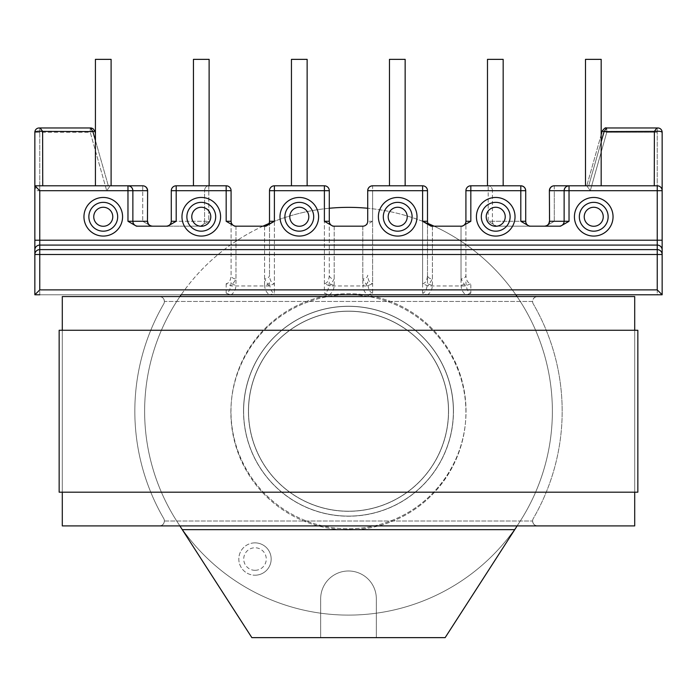 <?xml version="1.0" encoding="UTF-8"?>
<svg xmlns="http://www.w3.org/2000/svg" width="697" height="697" viewBox="0 0 697 697"><rect width="100%" height="100%" fill="white"/><g stroke="black" fill="none" stroke-linecap="round" stroke-linejoin="round"><path stroke-width="0.52" stroke-dasharray="3.48 2.61" d="M111.102 59.358L95.419 59.358M103.269 185.794L95.419 185.794L103.269 185.794M201.285 59.358L193.444 59.358L201.285 59.358M201.285 185.794L193.444 185.794L201.285 185.794M299.301 59.358L291.459 59.358L299.301 59.358M299.301 185.794L291.459 185.794L299.301 185.794M397.316 59.358L389.475 59.358L397.316 59.358M397.316 185.794L389.475 185.794L397.316 185.794M495.332 59.358L487.491 59.358L495.332 59.358M495.332 185.794L487.491 185.794L495.332 185.794M593.347 59.358L585.506 59.358L593.347 59.358M593.347 185.794L585.506 185.794L593.347 185.794M601.18 59.358L585.497 59.358M593.339 185.794L585.497 185.794L593.339 185.794M503.164 59.358L487.482 59.358M495.323 185.794L487.482 185.794L495.323 185.794M405.149 59.358L389.466 59.358M397.307 185.794L389.466 185.794L397.307 185.794M307.133 59.358L291.451 59.358M299.292 185.794L291.451 185.794L299.292 185.794M209.117 59.358L193.435 59.358M201.276 185.794L193.435 185.794L201.276 185.794M254.997 542.867A16.17 16.17 0 0 0 238.818 559.038A16.17 16.17 0 0 0 254.997 575.208A16.17 16.17 0 0 1 238.818 559.038A16.17 16.17 0 0 1 254.997 542.867A16.17 16.17 0 0 1 271.168 559.038A16.17 16.17 0 0 1 254.997 575.208A16.17 16.17 0 0 0 271.168 559.038A16.17 16.17 0 0 0 254.997 542.867A16.17 16.17 0 0 1 271.168 559.038A16.17 16.17 0 0 1 254.997 575.208M608.141 216.767A14.41 14.41 0 0 0 593.731 202.357A14.41 14.41 0 0 0 579.329 216.767A14.41 14.41 0 0 1 593.731 202.357A14.41 14.41 0 0 1 608.141 216.767A14.41 14.41 0 0 1 593.731 231.177A14.41 14.41 0 0 1 579.329 216.767A14.41 14.41 0 0 0 593.731 231.177A14.41 14.41 0 0 0 608.141 216.767A14.41 14.41 0 0 1 593.731 231.177A14.41 14.41 0 0 1 579.329 216.767M510.126 216.767A14.41 14.41 0 0 0 495.715 202.357A14.41 14.41 0 0 0 481.313 216.767A14.41 14.41 0 0 1 495.715 202.357A14.41 14.41 0 0 1 510.126 216.767A14.41 14.41 0 0 1 495.715 231.177A14.41 14.41 0 0 1 481.313 216.767A14.41 14.41 0 0 0 495.715 231.177A14.41 14.41 0 0 0 510.126 216.767A14.41 14.41 0 0 1 495.715 231.177A14.41 14.41 0 0 1 481.313 216.767M412.11 216.767A14.41 14.41 0 0 0 397.699 202.357A14.41 14.41 0 0 0 383.298 216.767A14.41 14.41 0 0 1 397.699 202.357A14.41 14.41 0 0 1 412.11 216.767A14.41 14.41 0 0 1 397.699 231.177A14.41 14.41 0 0 1 383.298 216.767A14.41 14.41 0 0 0 397.699 231.177A14.41 14.41 0 0 0 412.11 216.767A14.41 14.41 0 0 1 397.699 231.177A14.41 14.41 0 0 1 383.298 216.767M313.702 216.767A14.41 14.41 0 0 0 299.292 202.357A14.41 14.41 0 0 0 284.89 216.767A14.41 14.41 0 0 1 299.292 202.357A14.41 14.41 0 0 1 313.702 216.767A14.41 14.41 0 0 1 299.292 231.177A14.41 14.41 0 0 1 284.89 216.767A14.41 14.41 0 0 0 299.292 231.177A14.41 14.41 0 0 0 313.702 216.767A14.41 14.41 0 0 1 299.292 231.177A14.41 14.41 0 0 1 284.89 216.767M215.687 216.767A14.41 14.41 0 0 0 201.276 202.357A14.41 14.41 0 0 0 186.874 216.767A14.41 14.41 0 0 1 201.276 202.357A14.41 14.41 0 0 1 215.687 216.767A14.41 14.41 0 0 1 201.276 231.177A14.41 14.41 0 0 1 186.874 216.767A14.41 14.41 0 0 0 201.276 231.177A14.41 14.41 0 0 0 215.687 216.767A14.41 14.41 0 0 1 201.276 231.177A14.41 14.41 0 0 1 186.874 216.767M117.671 216.767A14.41 14.41 0 0 0 103.269 202.357A14.41 14.41 0 0 0 88.859 216.767A14.41 14.41 0 0 1 103.269 202.357A14.41 14.41 0 0 1 117.671 216.767A14.41 14.41 0 0 1 103.269 231.177A14.41 14.41 0 0 1 88.859 216.767A14.41 14.41 0 0 0 103.269 231.177A14.41 14.41 0 0 0 117.671 216.767A14.41 14.41 0 0 1 103.269 231.177A14.41 14.41 0 0 1 88.859 216.767M220.592 216.767A19.307 19.307 0 0 0 201.276 197.46A19.307 19.307 0 0 0 181.969 216.767A19.307 19.307 0 0 0 201.276 236.074A19.307 19.307 0 0 0 220.592 216.767M103.269 197.46A19.307 19.307 0 0 0 83.954 216.767A19.307 19.307 0 0 0 103.269 236.074A19.307 19.307 0 0 0 122.576 216.767A19.307 19.307 0 0 0 103.269 197.46M318.607 216.767A19.307 19.307 0 0 0 299.292 197.46A19.307 19.307 0 0 0 279.985 216.767A19.307 19.307 0 0 0 299.292 236.074A19.307 19.307 0 0 0 318.607 216.767M397.699 197.46A19.307 19.307 0 0 0 378.393 216.767A19.307 19.307 0 0 0 397.699 236.074A19.307 19.307 0 0 0 417.015 216.767A19.307 19.307 0 0 0 397.699 197.46M495.715 197.46A19.307 19.307 0 0 0 476.408 216.767A19.307 19.307 0 0 0 495.715 236.074A19.307 19.307 0 0 0 515.031 216.767A19.307 19.307 0 0 0 495.715 197.46M593.731 197.46A19.307 19.307 0 0 0 574.424 216.767A19.307 19.307 0 0 0 593.731 236.074A19.307 19.307 0 0 0 613.046 216.767A19.307 19.307 0 0 0 593.731 197.46M593.731 202.357A14.41 14.41 0 0 0 579.329 216.767A14.41 14.41 0 0 0 593.731 231.177A14.41 14.41 0 0 0 608.141 216.767A14.41 14.41 0 0 0 593.731 202.357M397.699 202.357A14.41 14.41 0 0 0 383.298 216.767A14.41 14.41 0 0 0 397.699 231.177A14.41 14.41 0 0 0 412.11 216.767A14.41 14.41 0 0 0 397.699 202.357M495.715 202.357A14.41 14.41 0 0 0 481.313 216.767A14.41 14.41 0 0 0 495.715 231.177A14.41 14.41 0 0 0 510.126 216.767A14.41 14.41 0 0 0 495.715 202.357M299.292 202.357A14.41 14.41 0 0 0 284.89 216.767A14.41 14.41 0 0 0 299.292 231.177A14.41 14.41 0 0 0 313.702 216.767A14.41 14.41 0 0 0 299.292 202.357M103.269 202.357A14.41 14.41 0 0 0 88.859 216.767A14.41 14.41 0 0 0 103.269 231.177M201.276 202.357A14.41 14.41 0 0 0 186.874 216.767A14.41 14.41 0 0 0 201.276 231.177M448.572 411.23A100.072 100.072 0 0 0 348.5 311.158A100.072 100.072 0 0 0 248.428 411.23A100.072 100.072 0 0 1 348.5 311.158A100.072 100.072 0 0 1 448.572 411.23A100.072 100.072 0 0 1 348.5 511.302A100.072 100.072 0 0 1 248.428 411.23A100.072 100.072 0 0 0 348.5 511.302A100.072 100.072 0 0 0 448.572 411.23A100.072 100.072 0 0 1 348.5 511.302A100.072 100.072 0 0 1 248.428 411.23A100.072 100.072 0 0 0 348.5 511.302A100.072 100.072 0 0 0 448.572 411.23M230.881 412.31A117.523 117.523 0 0 1 348.404 294.787A117.523 117.523 0 0 1 465.918 412.31A117.523 117.523 0 0 1 348.404 529.825A117.523 117.523 0 0 1 230.881 412.31A117.523 117.523 0 0 1 341.617 294.979L355.191 294.979A117.523 117.523 0 0 1 465.918 412.31A117.523 117.523 0 0 1 348.404 529.825A117.523 117.523 0 0 1 230.881 412.31M179.861 525.904L177.116 521.652A203.873 203.873 0 0 1 144.627 411.23A203.873 203.873 0 0 0 177.116 521.652A203.873 203.873 0 0 1 144.627 411.23A203.873 203.873 0 0 0 177.116 521.652L251.861 637.642L177.116 521.652L251.861 637.642L320.664 637.642L320.664 598.828A27.836 27.836 0 0 1 348.5 570.991A27.836 27.836 0 0 1 376.336 598.828L376.336 637.642L376.336 598.828A27.836 27.836 0 0 0 348.5 570.991A27.836 27.836 0 0 0 320.664 598.828L320.664 637.642L251.861 637.642L445.139 637.642L519.884 521.652A203.873 203.873 0 0 0 515.85 294.787L657.245 294.787L515.85 294.787A203.873 203.873 0 0 1 519.884 521.652L445.139 637.642L376.336 637.642L445.139 637.642L514.734 529.642L182.265 529.642M142.719 185.794A4.905 4.731 -90 0 1 147.45 190.699L147.625 190.699A4.896 4.896 0 0 0 142.719 185.794L142.719 190.699L147.625 190.699L106.702 190.699L110.222 185.794L106.702 190.699L142.719 190.699L142.719 221.28L142.719 185.794L39.755 185.794C36.549 186.317 34.911 187.955 34.85 190.699L34.85 132.282L34.85 190.699A4.896 4.896 0 0 1 39.755 185.794L39.755 190.699L127.969 190.699L127.969 221.271L136.455 226.177L167.698 226.177L176.193 221.271L176.193 190.699L226.177 190.699L208.804 190.699L208.804 221.271L200.361 226.177L151.214 226.177L142.719 221.28L151.214 226.177L152.521 226.177L136.455 226.177L200.361 226.177L208.804 221.28L208.804 190.699L226.177 190.699L226.177 221.271L234.662 226.177L265.914 226.177L274.4 221.271L274.4 190.699L274.4 283.731L268.903 285.962L231.674 285.962L226.177 283.731C229.13 283.191 230.768 280.351 231.082 275.219L231.082 190.699L231.082 275.219A4.896 3.703 180 0 0 235.978 278.913L231.674 285.962M34.85 185.794L108.305 185.794L95.428 140.48M226.177 283.731L226.177 293.149C229.13 292.435 230.768 288.671 231.082 281.876A4.896 3.215 0 0 0 235.978 285.09L235.978 226.177A4.896 4.896 0 0 1 231.082 221.271C231.387 224.234 233.025 225.863 235.978 226.177L265.914 226.177L235.978 226.177C233.025 225.863 231.387 224.234 231.082 221.28L231.082 190.699A4.896 4.896 0 0 0 226.177 185.794L176.193 185.794C173.231 186.108 171.601 187.737 171.288 190.699L171.288 221.271L208.804 221.271M324.393 283.731L324.393 185.794L274.4 185.794A4.896 4.896 0 0 0 269.504 190.699L269.504 221.28C269.19 224.234 267.552 225.863 264.599 226.177C267.552 225.863 269.19 224.234 269.504 221.271L269.504 275.219L269.504 221.271A4.896 4.896 0 0 1 264.599 226.177L264.599 285.09A4.896 3.215 -0 0 0 269.504 281.876C269.809 288.671 271.447 292.435 274.4 293.149L274.4 190.699L324.393 190.699L274.4 190.699L324.393 190.699L324.393 221.271L332.878 226.177L364.122 226.177L372.607 221.271L372.607 190.699L372.607 283.731L367.119 285.962L329.881 285.962L324.393 283.731C327.346 283.191 328.975 280.351 329.289 275.219L329.289 190.699A4.896 4.896 0 0 0 324.393 185.794A4.896 4.896 0 0 1 329.289 190.699L329.289 275.219A4.896 3.703 180 0 0 334.194 278.913L329.881 285.962M465.326 285.962L461.022 278.913A4.896 3.703 180 0 0 465.918 275.219L465.918 190.699L465.918 275.219C466.232 280.351 467.87 283.191 470.823 283.731L465.326 285.962L428.097 285.962L422.6 283.731L422.6 185.794L372.607 185.794A4.896 4.896 0 0 0 367.711 190.699L367.711 221.271A4.896 4.896 0 0 1 362.806 226.177L364.122 226.177M465.918 221.271L470.823 221.271L470.823 190.699L488.196 190.699L488.196 221.28L496.639 226.177L488.196 221.28L488.196 190.699L470.823 190.699L520.807 190.699L520.807 221.271L529.302 226.177L496.682 226.177L530.609 226.177C527.655 225.863 526.026 224.234 525.712 221.28L492.43 221.28L525.712 221.271L525.712 190.699L525.712 221.28L525.712 190.699C525.399 187.737 523.769 186.108 520.807 185.794L470.823 185.794A4.896 4.896 0 0 0 465.918 190.699L465.918 221.271A4.896 4.896 0 0 1 461.022 226.177L431.086 226.177L462.338 226.177L470.823 221.28M601.18 134.721L586.778 185.794L602.208 131.106L606.773 132.282L590.298 190.699L554.281 190.699L590.298 190.699L586.778 185.794L569.031 185.794L586.778 185.794L590.298 190.699L606.773 132.282L604.107 131.576L654.387 131.385C658.517 130.984 661.104 131.28 662.15 132.282L662.15 190.699C662.089 187.955 660.451 186.317 657.245 185.794L554.281 185.794L554.281 221.28L545.786 226.177L496.682 226.177L560.545 226.177L569.031 221.28M656.853 127.969L606.599 127.969L606.773 132.282L657.245 132.282L657.245 294.787L662.15 294.787L657.245 294.787L657.245 127.969L606.773 127.969L657.837 127.969A4.313 4.313 0 0 1 662.15 132.282A4.313 4.313 0 0 0 657.837 127.969L656.853 127.969L654.387 131.385L654.265 185.794L588.695 185.794L601.18 141.857M654.265 185.794L588.695 185.794L604.107 131.576L606.599 127.969M262.952 226.177A203.873 203.873 0 0 0 348.5 615.102A203.873 203.873 0 0 0 552.372 411.23A203.873 203.873 0 0 0 348.5 207.357A203.873 203.873 0 0 0 144.627 411.23A203.873 203.873 0 0 1 181.15 294.787L515.85 294.787L181.15 294.787A203.873 203.873 0 0 0 144.627 411.23A203.873 203.873 0 0 1 181.15 294.787L39.755 294.787L39.755 132.282L90.227 132.282L90.227 127.969L39.755 127.969L90.227 127.969L90.227 132.282L92.893 131.576L90.227 132.282L106.702 190.699L90.227 132.282L34.85 132.282C35.895 131.28 38.483 130.984 42.613 131.385L42.735 185.794L108.305 185.794L92.893 131.576L94.792 131.106L92.204 128.257M517.139 525.904L519.884 521.652L517.139 525.904M355.191 294.979L367.911 294.979L372.607 293.149L372.607 190.699L422.6 190.699L372.607 190.699L422.6 190.699L422.6 221.271L431.086 226.177L461.022 226.177C463.975 225.863 465.613 224.234 465.918 221.28C465.613 224.234 463.975 225.863 461.022 226.177L461.022 285.09A4.896 3.215 -0 0 0 465.918 281.876C466.232 288.671 467.87 292.435 470.823 293.149L470.823 283.731M564.134 221.271L549.55 221.28L549.55 190.699L564.134 190.699L564.134 221.28C563.821 224.234 562.191 225.863 559.229 226.177A4.896 4.896 0 0 0 564.134 221.271A4.896 4.896 0 0 1 559.229 226.177L544.819 226.177L559.229 226.177C562.191 225.863 563.821 224.234 564.134 221.28L564.134 190.699L564.134 221.271L569.031 221.271L569.031 190.699L657.245 190.699L657.245 240.212L662.15 240.212L662.15 190.699L662.15 294.787L662.15 254.483L657.245 254.483L657.245 289.882L662.15 294.787L662.15 254.483A4.896 4.87 180 0 0 657.245 249.613L39.755 249.613L39.755 245.083L657.245 245.083L657.245 254.483L39.755 254.483L39.755 289.882L34.85 294.787L34.85 254.483L34.85 294.787L662.15 294.787M34.85 254.483L39.755 254.483L39.755 249.613A4.896 4.87 180 0 0 34.85 254.483L34.85 240.212L39.755 240.212L39.755 190.699L34.85 190.699A4.896 4.896 0 0 1 39.755 185.794M90.227 127.969L39.163 127.969A4.313 4.313 0 0 0 34.85 132.282L39.755 132.282L39.755 127.969L39.163 127.969A4.313 4.313 0 0 0 34.85 132.282L34.85 240.212M662.15 240.212L662.15 190.699C662.089 187.955 660.451 186.317 657.245 185.794A4.896 4.896 0 0 1 662.15 190.699A4.896 4.896 0 0 0 657.245 185.794L657.245 190.699L662.15 190.699M226.177 293.149L230.881 294.979L269.695 294.979L274.4 293.149M329.089 294.979C332.347 292.749 334.046 289.447 334.194 285.09A4.905 3.215 0 0 1 329.289 281.876C328.975 288.671 327.346 292.435 324.393 293.149L329.089 294.979L341.617 294.979M427.305 294.979C430.554 292.749 432.253 289.447 432.401 285.09A4.896 3.215 0 0 1 427.496 281.876L427.496 221.271C427.81 224.234 429.448 225.863 432.401 226.177C429.448 225.863 427.81 224.234 427.496 221.28L427.496 281.876C427.191 288.671 425.553 292.435 422.6 293.149L427.305 294.979L466.119 294.979L470.823 293.149M545.786 226.177L544.479 226.177L545.786 226.177L554.281 221.28L554.281 190.699L549.375 190.699L554.281 190.699L554.281 185.794A4.896 4.896 0 0 0 549.375 190.699L549.55 190.699A4.896 4.731 90 0 1 554.281 185.794M434.048 226.177A203.873 203.873 0 0 1 348.5 615.102A203.873 203.873 0 0 1 179.939 296.547M517.061 296.547A203.873 203.873 0 0 1 519.884 521.652A203.873 203.873 0 0 0 515.85 294.787M171.288 221.28L171.288 190.699L204.57 190.699L204.57 221.28L171.288 221.28L171.288 190.699A4.896 4.896 0 0 1 176.193 185.794C173.231 186.108 171.601 187.737 171.288 190.699L204.57 190.699A4.896 4.243 -90 0 1 208.804 185.794A4.905 4.243 90 0 0 204.57 190.699L204.57 221.28L208.804 221.28M147.625 190.699L147.625 221.28L132.866 221.271L132.866 190.699L132.866 221.28C133.179 224.234 134.809 225.863 137.771 226.177C134.809 225.863 133.179 224.234 132.866 221.28L132.866 190.699L147.45 190.699L147.45 221.271M167.698 226.177L200.318 226.177L167.698 226.177M226.177 185.794A4.896 4.896 0 0 1 231.082 190.699A4.896 4.896 0 0 0 226.177 185.794L226.177 190.699L226.177 185.794L226.177 190.699L231.082 190.699M372.607 293.149C369.654 292.435 368.025 288.671 367.711 281.876A4.905 3.215 0 0 1 362.806 285.09C362.954 289.447 364.653 292.749 367.911 294.979M492.43 190.699A4.905 4.243 90 0 0 488.196 185.794A4.896 4.243 90 0 1 492.43 190.699L525.712 190.699L488.196 190.699L488.196 185.794L488.196 190.699L492.43 190.699L492.43 221.28L492.43 190.699M529.302 226.177L530.609 226.177A4.896 4.896 0 0 1 525.712 221.271L520.807 221.271M432.401 285.09L432.401 226.177A4.896 4.896 0 0 1 427.496 221.271L427.496 190.699L422.6 190.699L422.6 293.149M334.194 285.09L334.194 226.177C331.232 225.863 329.603 224.234 329.289 221.28C329.603 224.234 331.232 225.863 334.194 226.177A4.896 4.896 0 0 1 329.289 221.271L329.289 190.699L324.393 190.699L324.393 293.149M40.147 127.969L42.613 131.385L92.893 131.576L90.401 127.969M268.903 285.962L264.599 278.913A4.896 3.703 180 0 0 269.504 275.219C269.809 280.351 271.447 283.191 274.4 283.731M324.393 185.794A4.896 4.896 0 0 1 329.289 190.699L324.393 190.699L329.289 190.699A4.896 4.896 0 0 0 324.393 185.794L324.393 190.699L324.393 185.794M269.504 190.699A4.896 4.896 0 0 1 274.4 185.794A4.896 4.896 0 0 0 269.504 190.699L274.4 190.699L269.504 190.699A4.896 4.896 0 0 1 274.4 185.794L274.4 190.699L274.4 185.794L274.4 190.699L269.504 190.699M422.6 283.731C425.553 283.191 427.191 280.351 427.496 275.219A4.896 3.703 180 0 0 432.401 278.913L428.097 285.962M367.119 285.962L362.806 278.913A4.896 3.703 180 0 0 367.711 275.219C368.025 280.351 369.654 283.191 372.607 283.731M422.6 185.794A4.896 4.896 0 0 1 427.496 190.699L422.6 190.699L427.496 190.699A4.896 4.896 0 0 0 422.6 185.794L422.6 190.699L422.6 185.794A4.896 4.896 0 0 1 427.496 190.699M367.711 190.699A4.896 4.896 0 0 1 372.607 185.794L372.607 190.699L367.711 190.699L372.607 190.699L372.607 185.794A4.896 4.896 0 0 0 367.711 190.699L372.607 190.699L372.607 185.794M465.918 190.699A4.896 4.896 0 0 1 470.823 185.794A4.896 4.896 0 0 0 465.918 190.699L470.823 190.699L465.918 190.699L470.823 190.699L470.823 185.794M520.807 185.794A4.896 4.896 0 0 1 525.712 190.699L520.807 190.699L520.807 185.794A4.896 4.896 0 0 1 525.712 190.699M564.134 190.699C564.448 187.737 566.077 186.108 569.031 185.794A4.896 4.896 0 0 0 564.134 190.699A4.896 4.896 0 0 1 569.031 185.794L569.031 190.699L564.134 190.699M127.969 185.794C130.923 186.108 132.552 187.737 132.866 190.699L127.969 190.699L127.969 185.794A4.896 4.896 0 0 1 132.866 190.699M34.85 132.282A4.313 4.313 0 0 1 39.163 127.969A4.313 4.313 0 0 0 34.85 132.282M657.245 127.969L657.245 132.282L606.773 132.282L606.773 127.969M132.866 221.271A4.896 4.896 0 0 0 137.771 226.177A4.896 4.896 0 0 1 132.866 221.271L127.969 221.271M362.806 278.913L362.806 226.177C365.768 225.863 367.397 224.234 367.711 221.28C367.397 224.234 365.768 225.863 362.806 226.177L362.806 285.09M525.712 221.28C526.026 224.234 527.655 225.863 530.609 226.177A4.896 4.896 0 0 1 525.712 221.271M103.269 59.358L111.111 59.358L103.269 59.358M466.023 411.23A117.523 117.523 0 0 0 348.5 293.707A117.523 117.523 0 0 0 230.977 411.23A117.523 117.523 0 0 0 348.5 528.753A117.523 117.523 0 0 0 466.023 411.23A117.523 117.523 0 0 0 348.5 293.707A117.523 117.523 0 0 0 230.977 411.23A117.523 117.523 0 0 0 348.5 528.753A117.523 117.523 0 0 0 466.023 411.23M428.045 223.51A203.873 203.873 0 0 0 367.711 208.264M329.289 208.264A203.873 203.873 0 0 0 268.955 223.51M164.396 301.452A4.896 4.896 0 0 1 163.734 303.918A4.896 4.896 0 0 0 159.491 296.547L634.706 296.547L634.706 525.904L159.491 525.904C162.445 525.599 164.083 523.961 164.396 521.007A4.896 4.896 0 0 0 163.734 518.542A4.896 4.896 0 0 1 164.396 521.007A4.896 4.896 0 0 0 163.734 518.542A4.896 4.896 0 0 1 159.491 525.904A4.896 4.896 0 0 0 164.396 521.007C164.083 523.961 162.445 525.599 159.491 525.904L634.706 525.904L634.706 296.547L634.706 525.904L62.294 525.904L62.294 296.547L62.294 525.904L62.294 296.547L159.491 296.547C162.445 296.861 164.083 298.499 164.396 301.452C164.083 298.499 162.445 296.861 159.491 296.547A4.896 4.896 0 0 1 163.734 303.918A213.674 213.674 0 0 0 163.734 518.542A213.674 213.674 0 0 1 163.734 303.918A213.674 213.674 0 0 0 163.734 518.542A213.674 213.674 0 0 1 163.734 303.918A4.896 4.896 0 0 0 164.396 301.452L532.604 301.452C532.917 298.499 534.555 296.861 537.509 296.547A4.896 4.896 0 0 0 533.266 303.918A4.896 4.896 0 0 1 532.604 301.452A4.896 4.896 0 0 0 533.266 303.918A213.674 213.674 0 0 1 562.174 411.23A213.674 213.674 0 0 0 533.266 303.918A4.896 4.896 0 0 1 537.509 296.547L62.294 296.547L537.509 296.547C534.555 296.861 532.917 298.499 532.604 301.452L164.396 301.452M248.524 411.23A99.976 99.976 0 0 0 348.5 511.206A99.976 99.976 0 0 0 448.476 411.23A99.976 99.976 0 0 0 348.5 311.254A99.976 99.976 0 0 0 248.524 411.23A99.976 99.976 0 0 0 348.5 511.206A99.976 99.976 0 0 0 448.476 411.23A99.976 99.976 0 0 0 348.5 311.254A99.976 99.976 0 0 0 248.524 411.23A99.976 99.976 0 0 1 348.5 311.254A99.976 99.976 0 0 1 448.476 411.23A99.976 99.976 0 0 1 348.5 511.206A99.976 99.976 0 0 1 248.524 411.23A99.976 99.976 0 0 1 348.5 311.254A99.976 99.976 0 0 1 448.476 411.23A99.976 99.976 0 0 1 348.5 511.206A99.976 99.976 0 0 1 248.524 411.23A99.976 99.976 0 0 1 348.5 311.254A99.976 99.976 0 0 1 448.476 411.23A99.976 99.976 0 0 1 348.5 511.206A99.976 99.976 0 0 1 248.524 411.23M562.174 411.23A213.674 213.674 0 0 0 533.266 303.918A213.674 213.674 0 0 1 533.266 518.542A213.674 213.674 0 0 0 562.174 411.23A213.674 213.674 0 0 1 533.266 518.542A4.896 4.896 0 0 0 537.509 525.904C534.555 525.599 532.917 523.961 532.604 521.007A4.896 4.896 0 0 1 533.266 518.542A213.674 213.674 0 0 0 562.174 411.23M537.509 525.904A4.896 4.896 0 0 1 533.266 518.542A4.896 4.896 0 0 0 532.604 521.007C532.917 523.961 534.555 525.599 537.509 525.904M62.294 492.187L62.294 330.265L634.706 330.265L62.294 330.265L62.294 492.187L634.706 492.187L634.706 330.265L634.706 492.187L62.294 492.187L62.294 330.265M59.158 492.187L637.842 492.187L637.842 330.265L59.158 330.265L59.158 492.187M634.706 330.265L634.706 492.187M254.997 570.312A11.274 11.274 0 0 1 243.723 559.038A11.274 11.274 0 0 1 254.997 547.764A11.274 11.274 0 0 1 266.263 559.038A11.274 11.274 0 0 1 254.997 570.312M584.225 216.767A9.505 9.505 0 0 1 593.731 207.262A9.505 9.505 0 0 1 603.245 216.767A9.505 9.505 0 0 1 593.731 226.272A9.505 9.505 0 0 1 584.225 216.767M486.21 216.767A9.505 9.505 0 0 1 495.715 207.262A9.505 9.505 0 0 1 505.229 216.767A9.505 9.505 0 0 1 495.715 226.272A9.505 9.505 0 0 1 486.21 216.767M388.194 216.767A9.505 9.505 0 0 1 397.699 207.262A9.505 9.505 0 0 1 407.214 216.767A9.505 9.505 0 0 1 397.699 226.272A9.505 9.505 0 0 1 388.194 216.767M289.786 216.767A9.505 9.505 0 0 1 299.292 207.262A9.505 9.505 0 0 1 308.806 216.767A9.505 9.505 0 0 1 299.292 226.272A9.505 9.505 0 0 1 289.786 216.767M191.771 216.767A9.505 9.505 0 0 1 201.276 207.262A9.505 9.505 0 0 1 210.79 216.767A9.505 9.505 0 0 1 201.276 226.272A9.505 9.505 0 0 1 191.771 216.767M93.755 216.767A9.505 9.505 0 0 1 103.269 207.262A9.505 9.505 0 0 1 112.775 216.767A9.505 9.505 0 0 1 103.269 226.272A9.505 9.505 0 0 1 93.755 216.767M243.523 411.23A104.977 104.977 0 0 1 348.5 306.253A104.977 104.977 0 0 1 453.477 411.23A104.977 104.977 0 0 0 348.5 306.253A104.977 104.977 0 0 0 243.523 411.23A104.977 104.977 0 0 0 348.5 516.207A104.977 104.977 0 0 0 453.477 411.23A104.977 104.977 0 0 1 348.5 516.207A104.977 104.977 0 0 1 243.523 411.23M39.755 127.969L39.755 294.787M662.15 249.953A4.896 4.87 180 0 0 657.245 245.083L657.245 240.212L39.755 240.212L39.755 245.083A4.896 4.87 180 0 0 34.85 249.953M657.245 289.882L39.755 289.882M208.804 185.794L208.804 190.699L208.804 185.794M492.43 221.28L488.196 221.28L492.43 221.28A4.896 4.243 -90 0 0 496.639 226.177A4.896 4.243 90 0 1 492.43 221.28M554.281 221.28L549.375 221.28L554.281 221.28M461.022 285.09C461.17 289.447 462.869 292.749 466.119 294.979M264.599 285.09C264.747 289.447 266.446 292.749 269.695 294.979M230.881 294.979C234.131 292.749 235.83 289.447 235.978 285.09M235.978 226.177L235.978 278.913M264.599 278.913L264.599 226.177A4.896 4.896 0 0 0 269.504 221.271L274.4 221.271M324.393 221.271L329.289 221.271A4.896 4.896 0 0 0 334.194 226.177L334.194 278.913M422.6 221.271L427.496 221.271A4.896 4.896 0 0 0 432.401 226.177L432.401 278.913M461.022 278.913L461.022 226.177M176.193 221.271L171.288 221.271M176.193 185.794L176.193 190.699L171.288 190.699M231.082 221.271L226.177 221.271M372.607 221.271L367.711 221.271A4.896 4.896 0 0 1 362.806 226.177M544.819 226.177A4.896 4.731 -90 0 0 549.55 221.28L549.375 221.28C549.114 224.225 547.476 225.863 544.479 226.177M147.45 221.28A4.896 4.731 90 0 0 152.181 226.177M204.57 221.28A4.896 4.243 -90 0 1 200.361 226.177A4.896 4.243 90 0 0 204.57 221.271M453.372 411.23A104.872 104.872 0 0 1 348.5 516.102A104.872 104.872 0 0 1 243.619 411.23A104.872 104.872 0 0 1 348.5 306.349A104.872 104.872 0 0 1 453.372 411.23A104.872 104.872 0 0 0 348.5 306.349A104.872 104.872 0 0 0 243.619 411.23A104.872 104.872 0 0 0 348.5 516.102A104.872 104.872 0 0 0 453.372 411.23M164.396 521.007L532.604 521.007L164.396 521.007M95.428 59.358L95.428 185.794M291.459 59.358L291.459 185.794M389.475 59.358L389.475 185.794M487.491 59.358L487.491 185.794M585.506 59.358L585.506 185.794M95.428 133.336L94.792 131.106M549.375 190.699L549.375 221.28M605.841 127.995L606.355 127.969M147.625 221.28C147.886 224.225 149.524 225.863 152.521 226.177M601.189 134.721L601.189 185.794M503.173 59.358L503.173 185.794"/><path stroke-width="1.05" d="M585.497 185.794L585.497 59.358L601.18 59.358L601.18 185.794M487.482 185.794L487.482 59.358L503.164 59.358L503.164 185.794M389.466 185.794L389.466 59.358L405.149 59.358L405.149 185.794M291.451 185.794L291.451 59.358L307.133 59.358L307.133 185.794M193.435 185.794L193.435 59.358L209.117 59.358L209.117 185.794M95.419 59.358L111.102 59.358L111.102 185.794M397.699 231.177A14.41 14.41 0 0 1 383.298 216.767A14.41 14.41 0 0 1 397.699 202.357A14.41 14.41 0 0 1 412.11 216.767A14.41 14.41 0 0 1 397.699 231.177A14.41 14.41 0 0 0 412.11 216.767A14.41 14.41 0 0 0 397.699 202.357M593.731 231.177A14.41 14.41 0 0 1 579.329 216.767A14.41 14.41 0 0 1 593.731 202.357A14.41 14.41 0 0 1 608.141 216.767A14.41 14.41 0 0 1 593.731 231.177A14.41 14.41 0 0 0 608.141 216.767A14.41 14.41 0 0 0 593.731 202.357M495.715 231.177A14.41 14.41 0 0 1 481.313 216.767A14.41 14.41 0 0 1 495.715 202.357A14.41 14.41 0 0 1 510.126 216.767A14.41 14.41 0 0 1 495.715 231.177A14.41 14.41 0 0 0 510.126 216.767A14.41 14.41 0 0 0 495.715 202.357M299.292 231.177A14.41 14.41 0 0 1 284.89 216.767A14.41 14.41 0 0 1 299.292 202.357A14.41 14.41 0 0 1 313.702 216.767A14.41 14.41 0 0 1 299.292 231.177A14.41 14.41 0 0 0 313.702 216.767A14.41 14.41 0 0 0 299.292 202.357M201.276 231.177A14.41 14.41 0 0 1 186.874 216.767A14.41 14.41 0 0 1 201.276 202.357A14.41 14.41 0 0 1 215.687 216.767A14.41 14.41 0 0 1 201.276 231.177A14.41 14.41 0 0 0 215.687 216.767A14.41 14.41 0 0 0 201.276 202.357A14.41 14.41 0 0 1 215.687 216.767A14.41 14.41 0 0 1 201.276 231.177M103.269 231.177A14.41 14.41 0 0 1 88.859 216.767A14.41 14.41 0 0 1 103.269 202.357A14.41 14.41 0 0 1 117.671 216.767A14.41 14.41 0 0 1 103.269 231.177A14.41 14.41 0 0 0 117.671 216.767A14.41 14.41 0 0 0 103.269 202.357A14.41 14.41 0 0 1 117.671 216.767A14.41 14.41 0 0 1 103.269 231.177M593.731 236.074A19.307 19.307 0 0 1 574.424 216.767A19.307 19.307 0 0 1 593.731 197.46A19.307 19.307 0 0 1 613.046 216.767A19.307 19.307 0 0 1 593.731 236.074M397.699 236.074A19.307 19.307 0 0 1 378.393 216.767A19.307 19.307 0 0 1 397.699 197.46A19.307 19.307 0 0 1 417.015 216.767A19.307 19.307 0 0 1 397.699 236.074M495.715 236.074A19.307 19.307 0 0 1 476.408 216.767A19.307 19.307 0 0 1 495.715 197.46A19.307 19.307 0 0 1 515.031 216.767A19.307 19.307 0 0 1 495.715 236.074M299.292 236.074A19.307 19.307 0 0 1 279.985 216.767A19.307 19.307 0 0 1 299.292 197.46A19.307 19.307 0 0 1 318.607 216.767A19.307 19.307 0 0 1 299.292 236.074M103.269 236.074A19.307 19.307 0 0 1 83.954 216.767A19.307 19.307 0 0 1 103.269 197.46A19.307 19.307 0 0 1 122.576 216.767A19.307 19.307 0 0 1 103.269 236.074M201.276 236.074A19.307 19.307 0 0 1 181.969 216.767A19.307 19.307 0 0 1 201.276 197.46A19.307 19.307 0 0 1 220.592 216.767A19.307 19.307 0 0 1 201.276 236.074M95.428 133.336L94.792 131.106L92.893 131.576L42.613 131.385C38.483 130.984 35.895 131.28 34.85 132.282L34.85 185.794L142.719 185.794A4.896 4.731 -90 0 1 147.45 190.699L132.866 190.699L132.866 221.28L147.45 221.28L147.625 190.699A4.896 4.896 0 0 0 142.719 185.794M559.229 226.177A4.896 4.896 0 0 0 564.134 221.28L564.134 190.699L549.55 190.699A4.896 4.731 90 0 1 554.281 185.794L657.245 185.794A4.896 4.896 0 0 1 662.15 190.699L662.15 294.787L181.15 294.787A203.873 203.873 0 0 0 179.939 296.547M461.022 226.177A4.896 4.896 0 0 0 465.918 221.28L465.918 190.699A4.896 4.896 0 0 1 470.823 185.794L520.807 185.794A4.896 4.896 0 0 1 525.712 190.699L525.712 221.28A4.896 4.896 0 0 0 530.609 226.177M264.599 226.177A4.896 4.896 0 0 0 269.504 221.28L269.504 190.699A4.896 4.896 0 0 1 274.4 185.794L324.393 185.794L324.393 221.28L332.878 226.177L362.806 226.177A4.896 4.896 0 0 0 367.711 221.28L367.711 190.699A4.896 4.896 0 0 1 372.607 185.794L422.6 185.794A4.896 4.896 0 0 1 427.496 190.699L427.496 221.28A4.896 4.896 0 0 0 432.401 226.177M166.391 226.177C169.345 225.863 170.974 224.234 171.288 221.28A4.896 4.896 0 0 1 166.391 226.177A4.896 4.896 0 0 0 171.288 221.271A4.896 4.896 0 0 1 166.391 226.177C169.345 225.863 170.974 224.234 171.288 221.28L171.288 190.699A4.896 4.896 0 0 1 176.193 185.794L226.177 185.794A4.896 4.896 0 0 1 231.082 190.699L231.082 221.28A4.896 4.896 0 0 0 235.978 226.177M545.786 226.177L529.302 226.177L560.545 226.177L569.031 221.28L569.031 185.794C566.077 186.108 564.448 187.737 564.134 190.699A4.896 4.896 0 0 1 569.031 185.794A4.896 4.896 0 0 0 564.134 190.699L657.245 190.699L657.245 185.794A4.896 4.896 0 0 1 662.15 190.699L657.245 190.699L657.245 240.212L34.85 240.212L34.85 254.483L34.85 185.794L39.755 190.699L39.755 249.613L657.245 249.613L657.245 245.083L39.755 245.083A4.896 4.87 180 0 0 34.85 249.953M182.265 529.642L514.734 529.642L517.139 525.904L445.139 637.642L251.861 637.642L179.861 525.904M39.755 294.787L34.85 294.787L34.85 240.212M529.302 226.177L520.807 221.28L520.807 190.699L470.823 190.699L470.823 221.28L462.338 226.177L431.086 226.177L422.6 221.28L422.6 190.699L367.711 190.699C368.025 187.737 369.654 186.108 372.607 185.794M324.393 185.794A4.896 4.896 0 0 1 329.289 190.699L274.4 190.699L274.4 221.28L265.914 226.177L234.662 226.177L226.177 221.28L226.177 190.699L176.193 190.699L176.193 221.28L167.698 226.177L136.455 226.177L127.969 221.28L127.969 190.699L39.755 190.699M34.85 294.787L34.85 254.483L39.755 254.483L39.755 289.882L34.85 294.787M601.18 141.857L604.107 131.576L606.599 127.969L656.853 127.969L654.387 131.385C658.517 130.984 661.104 131.28 662.15 132.282L662.15 190.699M515.85 294.787A203.873 203.873 0 0 1 517.061 296.547M329.289 190.699L329.289 221.28A4.896 4.896 0 0 0 334.194 226.177M132.866 190.699C132.552 187.737 130.923 186.108 127.969 185.794A4.896 4.896 0 0 1 132.866 190.699A4.896 4.896 0 0 0 127.969 185.794L127.969 190.699L132.866 190.699M662.15 294.787L657.245 289.882L39.755 289.882M274.4 185.794A4.896 4.896 0 0 0 269.504 190.699L274.4 190.699L274.4 185.794A4.896 4.896 0 0 0 269.504 190.699M427.496 190.699A4.896 4.896 0 0 0 422.6 185.794L422.6 190.699L427.496 190.699M520.807 185.794C523.769 186.108 525.399 187.737 525.712 190.699L520.807 190.699L520.807 185.794M42.735 185.794L42.613 131.385L40.147 127.969L39.163 127.969L90.401 127.969L92.893 131.576L95.428 140.48M656.853 127.969L657.811 127.969M654.265 185.794L654.387 131.385L604.107 131.576L602.208 131.106C604.203 128.431 605.588 127.385 606.355 127.969C605.588 127.385 604.203 128.431 602.199 131.106L601.18 134.721M34.85 132.282A4.313 4.313 0 0 1 39.163 127.969L39.755 127.969M657.245 127.969L657.837 127.969A4.313 4.313 0 0 1 662.15 132.282A4.313 4.313 0 0 0 657.837 127.969A4.313 4.313 0 0 1 662.15 132.282M132.866 221.28A4.896 4.896 0 0 0 137.771 226.177A4.896 4.896 0 0 1 132.866 221.28L127.969 221.28M434.048 226.177A203.873 203.873 0 0 0 428.045 223.51M367.711 208.264A203.873 203.873 0 0 0 329.289 208.264M268.955 223.51A203.873 203.873 0 0 0 262.952 226.177M634.706 492.187L634.706 525.904L62.294 525.904L62.294 492.187M62.294 330.265L62.294 296.547L634.706 296.556L634.706 330.265M59.158 330.265L59.158 492.187L637.842 492.187L637.842 330.265L59.158 330.265M397.699 207.262A9.505 9.505 0 0 0 388.194 216.767A9.505 9.505 0 0 0 397.699 226.272A9.505 9.505 0 0 0 407.214 216.767A9.505 9.505 0 0 0 397.699 207.262M593.731 207.262A9.505 9.505 0 0 0 584.225 216.767A9.505 9.505 0 0 0 593.731 226.272A9.505 9.505 0 0 0 603.245 216.767A9.505 9.505 0 0 0 593.731 207.262M495.715 207.262A9.505 9.505 0 0 0 486.21 216.767A9.505 9.505 0 0 0 495.715 226.272A9.505 9.505 0 0 0 505.229 216.767A9.505 9.505 0 0 0 495.715 207.262M299.292 207.262A9.505 9.505 0 0 0 289.786 216.767A9.505 9.505 0 0 0 299.292 226.272A9.505 9.505 0 0 0 308.806 216.767A9.505 9.505 0 0 0 299.292 207.262M201.276 207.262A9.505 9.505 0 0 0 191.771 216.767A9.505 9.505 0 0 0 201.276 226.272A9.505 9.505 0 0 0 210.79 216.767A9.505 9.505 0 0 0 201.276 207.262M103.269 207.262A9.505 9.505 0 0 0 93.755 216.767A9.505 9.505 0 0 0 103.269 226.272A9.505 9.505 0 0 0 112.775 216.767A9.505 9.505 0 0 0 103.269 207.262M657.245 289.882L657.245 254.483L39.755 254.483L39.755 249.613A4.896 4.87 0 0 0 34.85 254.483M544.819 226.177A4.896 4.731 90 0 0 549.55 221.28L549.375 190.699L549.55 221.28L569.031 221.28M152.181 226.177A4.896 4.731 90 0 1 147.45 221.28L147.625 190.699M662.15 254.483L657.245 254.483L657.245 249.613A4.896 4.87 180 0 1 662.15 254.483M662.15 249.953A4.896 4.87 180 0 0 657.245 245.083L657.245 240.212L662.15 240.212M226.177 221.28L231.082 221.28M226.177 185.794L226.177 190.699L231.082 190.699M171.288 190.699L176.193 190.699L176.193 185.794M171.288 221.28L176.193 221.28M269.504 221.28L274.4 221.28M324.393 221.28L329.289 221.28M422.6 221.28L427.496 221.28M465.918 221.28L470.823 221.28M465.918 190.699L470.823 190.699L470.823 185.794M520.807 221.28L525.712 221.28M193.444 59.358L193.444 185.794M95.428 59.358L95.428 185.794M554.281 185.794A4.896 4.896 0 0 0 549.375 190.699M94.801 131.106L93.259 128.849L90.645 127.969M92.204 128.257L91.29 128.013M91.185 127.995L90.68 127.969M549.375 221.28C549.114 224.225 547.476 225.863 544.479 226.177M147.625 221.28C147.886 224.225 149.524 225.863 152.521 226.177M601.189 59.358L601.189 134.721M405.157 59.358L405.157 185.794M307.142 59.358L307.142 185.794M209.126 59.358L209.126 185.794M111.111 59.358L111.111 185.794"/></g></svg>
